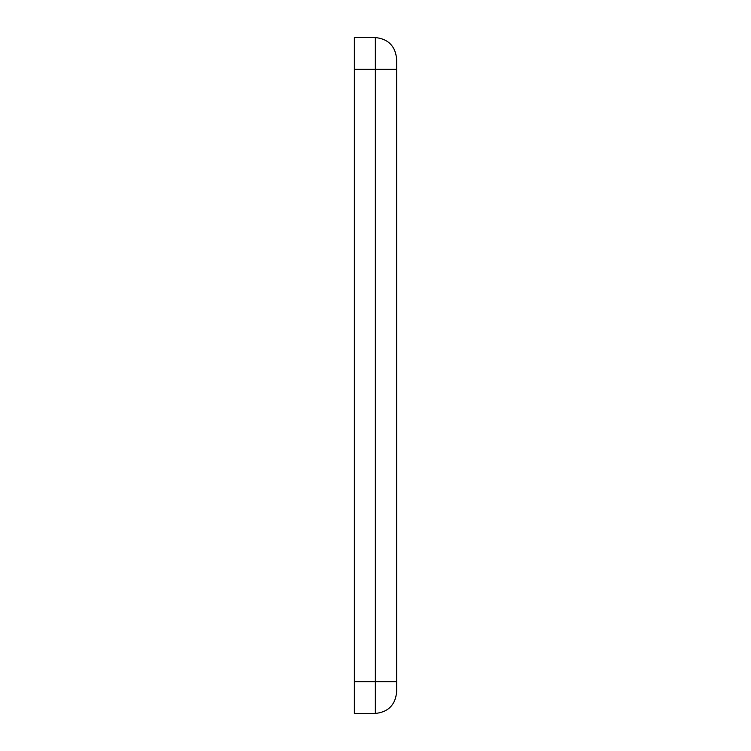 <?xml version="1.0" encoding="UTF-8"?>
<svg xmlns="http://www.w3.org/2000/svg" width="751" height="751" viewBox="0 0 751 751"><rect width="100%" height="100%" fill="white"/><g stroke="black" fill="none" stroke-linecap="round" stroke-linejoin="round"><path stroke-width="1.13" d="M396.622 692.159C395.27 705.001 388.173 712.098 375.331 713.45C388.173 712.098 395.27 705.001 396.622 692.159L396.622 681.683L375.331 681.683L375.331 713.45L375.331 681.683L354.378 681.683L354.378 713.45L375.331 713.45L354.378 713.45L354.378 681.683L396.622 681.683L396.622 58.841C395.27 45.999 388.173 38.902 375.331 37.55C388.173 38.902 395.27 45.999 396.622 58.841L396.622 69.317L375.331 69.317L396.622 69.317L396.622 692.159M375.331 37.55L375.331 681.683L375.331 69.317L354.378 69.317L354.378 681.683L354.378 69.317L375.331 69.317L375.331 37.55L354.378 37.55L354.378 69.317L354.378 37.55L375.331 37.55"/></g></svg>
